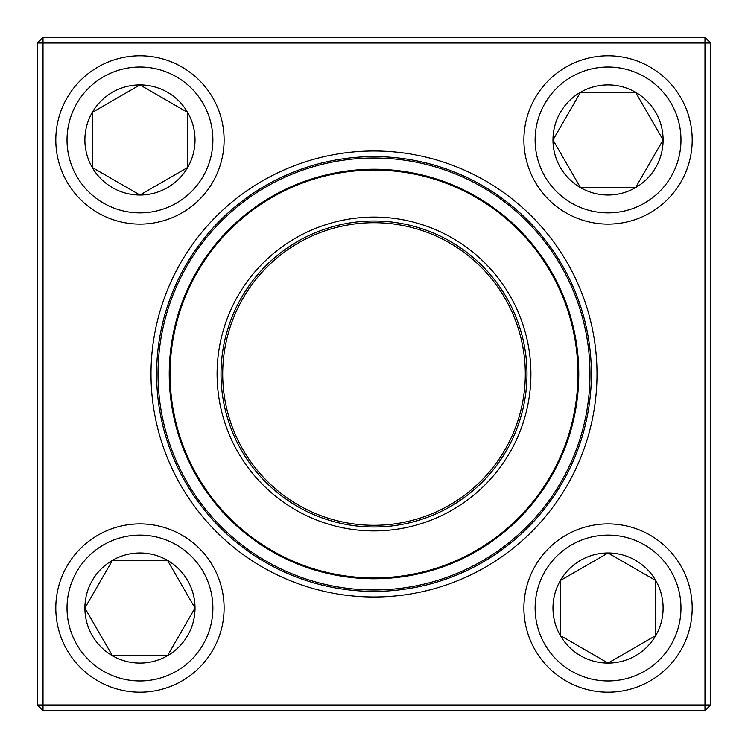 <?xml version="1.0" encoding="UTF-8"?>
<svg xmlns="http://www.w3.org/2000/svg" width="748" height="748" viewBox="0 0 748 748"><rect width="100%" height="100%" fill="white"/><g stroke="black" fill="none" stroke-linecap="round" stroke-linejoin="round"><path stroke-width="1.12" d="M43.01 37.4L704.99 37.4L710.6 43.01L710.6 704.99L704.99 704.99L704.99 43.01L43.01 43.01L43.01 704.99L704.99 704.99L704.99 710.6L43.01 710.6L43.01 704.99L37.4 704.99L37.4 43.01L43.01 37.4L43.01 43.01L37.4 43.01M151.002 374A222.998 222.998 0 0 1 485.499 180.876A222.998 222.998 0 0 1 485.499 567.124A222.998 222.998 0 0 1 151.002 374M156.613 374A217.388 217.388 0 0 0 482.694 562.262A217.388 217.388 0 0 0 482.694 185.738A217.388 217.388 0 0 0 156.613 374M704.99 710.6L710.6 704.99M704.99 37.4L704.99 43.01L710.6 43.01M37.4 704.99L43.01 710.6M84.889 608.049A55.062 55.062 0 0 1 167.487 560.364A55.062 55.062 0 0 1 167.487 655.734A55.062 55.062 0 0 1 84.889 608.049L112.424 560.364L167.487 560.364L195.013 608.049L167.487 655.734L112.424 655.734L84.889 608.049L112.424 655.734L167.487 655.734L195.013 608.049L167.487 560.364L112.424 560.364L84.889 608.049M224.101 608.049A84.15 84.15 0 0 0 139.951 523.899A84.15 84.15 0 0 0 55.801 608.049A84.15 84.15 0 0 1 139.951 523.899A84.15 84.15 0 0 1 224.101 608.049A84.15 84.15 0 0 1 97.876 680.923A84.15 84.15 0 0 1 97.876 535.166A84.15 84.15 0 0 1 224.101 608.049A84.15 84.15 0 0 1 97.876 680.923A84.15 84.15 0 0 1 97.876 535.166A84.15 84.15 0 0 1 224.101 608.049M608.049 663.111A55.062 55.062 0 0 1 560.364 580.513A55.062 55.062 0 0 1 655.734 580.513A55.062 55.062 0 0 1 608.049 663.111L560.364 635.576L560.364 580.513L608.049 552.987L655.734 580.513L655.734 635.576L608.049 663.111L655.734 635.576L655.734 580.513L608.049 552.987L560.364 580.513L560.364 635.576L608.049 663.111M608.049 523.899A84.15 84.15 0 0 0 523.899 608.049A84.15 84.15 0 0 0 608.049 692.199A84.15 84.15 0 0 0 692.199 608.049A84.15 84.15 0 0 0 608.049 523.899A84.15 84.15 0 0 1 680.923 650.124A84.15 84.15 0 0 1 535.166 650.124A84.15 84.15 0 0 1 608.049 523.899A84.15 84.15 0 0 1 680.923 650.124A84.15 84.15 0 0 1 535.166 650.124A84.15 84.15 0 0 1 608.049 523.899A84.15 84.15 0 0 0 523.899 608.049A84.15 84.15 0 0 0 608.049 692.199A84.15 84.15 0 0 0 692.199 608.049A84.15 84.15 0 0 0 608.049 523.899M663.111 139.951A55.062 55.062 0 0 1 580.513 187.636A55.062 55.062 0 0 1 580.513 92.266A55.062 55.062 0 0 1 663.111 139.951L635.576 187.636L580.513 187.636L552.987 139.951L580.513 92.266L635.576 92.266L663.111 139.951L635.576 92.266L580.513 92.266L552.987 139.951L580.513 187.636L635.576 187.636L663.111 139.951M523.899 139.951A84.15 84.15 0 0 0 608.049 224.101A84.15 84.15 0 0 0 692.199 139.951A84.15 84.15 0 0 1 608.049 224.101A84.15 84.15 0 0 1 523.899 139.951A84.15 84.15 0 0 1 650.124 67.077A84.15 84.15 0 0 1 650.124 212.834A84.15 84.15 0 0 1 523.899 139.951A84.15 84.15 0 0 1 650.124 67.077A84.15 84.15 0 0 1 650.124 212.834A84.15 84.15 0 0 1 523.899 139.951M139.951 84.889A55.062 55.062 0 0 1 187.636 167.487A55.062 55.062 0 0 1 92.266 167.487A55.062 55.062 0 0 1 139.951 84.889L187.636 112.424L187.636 167.487L139.951 195.013L92.266 167.487L92.266 112.424L139.951 84.889L92.266 112.424L92.266 167.487L139.951 195.013L187.636 167.487L187.636 112.424L139.951 84.889M139.951 224.101A84.15 84.15 0 0 0 224.101 139.951A84.15 84.15 0 0 0 139.951 55.801A84.15 84.15 0 0 0 55.801 139.951A84.15 84.15 0 0 0 139.951 224.101A84.15 84.15 0 0 1 67.077 97.876A84.15 84.15 0 0 1 212.834 97.876A84.15 84.15 0 0 1 139.951 224.101A84.15 84.15 0 0 1 67.077 97.876A84.15 84.15 0 0 1 212.834 97.876A84.15 84.15 0 0 1 139.951 224.101A84.15 84.15 0 0 0 224.101 139.951A84.15 84.15 0 0 0 139.951 55.801A84.15 84.15 0 0 0 55.801 139.951A84.15 84.15 0 0 0 139.951 224.101M174.49 456.729A215.985 215.985 0 0 1 402.106 159.848A215.985 215.985 0 0 1 545.404 505.414A215.985 215.985 0 0 1 174.49 456.729A215.985 215.985 0 0 1 402.106 159.848A215.985 215.985 0 0 1 545.404 505.414A215.985 215.985 0 0 1 174.49 456.729M229.056 434.102A156.912 156.912 0 0 1 394.42 218.425A156.912 156.912 0 0 1 498.523 469.473A156.912 156.912 0 0 1 229.056 434.102M232.684 432.596A152.985 152.985 0 0 1 393.906 222.315A152.985 152.985 0 0 1 495.41 467.079A152.985 152.985 0 0 1 232.684 432.596M234.236 431.951A151.302 151.302 0 0 1 393.691 223.989A151.302 151.302 0 0 1 494.073 466.06A151.302 151.302 0 0 1 234.236 431.951M184.85 452.437A204.765 204.765 0 0 1 295.563 184.85A204.765 204.765 0 0 1 563.15 295.563A204.765 204.765 0 0 1 452.437 563.15A204.765 204.765 0 0 1 184.85 452.437A204.765 204.765 0 0 1 295.563 184.85A204.765 204.765 0 0 1 563.15 295.563A204.765 204.765 0 0 1 452.437 563.15A204.765 204.765 0 0 1 184.85 452.437M212.881 608.049A72.93 72.93 0 0 0 103.486 544.89A72.93 72.93 0 0 0 103.486 671.208A72.93 72.93 0 0 0 212.881 608.049M608.049 535.119A72.93 72.93 0 0 0 544.89 644.514A72.93 72.93 0 0 0 671.208 644.514A72.93 72.93 0 0 0 608.049 535.119M535.119 139.951A72.93 72.93 0 0 0 644.514 203.11A72.93 72.93 0 0 0 644.514 76.792A72.93 72.93 0 0 0 535.119 139.951M139.951 212.881A72.93 72.93 0 0 0 203.11 103.486A72.93 72.93 0 0 0 76.792 103.486A72.93 72.93 0 0 0 139.951 212.881M562.374 295.89A203.924 203.924 0 0 0 295.89 185.626A203.924 203.924 0 0 0 185.626 452.11A203.924 203.924 0 0 0 452.11 562.374A203.924 203.924 0 0 0 562.374 295.89"/></g></svg>
